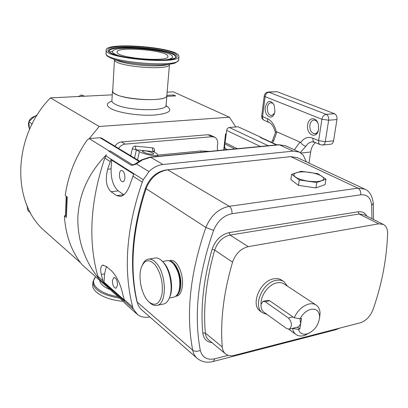 <?xml version="1.0" encoding="UTF-8"?>
<svg xmlns="http://www.w3.org/2000/svg" width="408" height="408" viewBox="0 0 408 408"><rect width="100%" height="100%" fill="white"/><g stroke="black" fill="none" stroke-linecap="round" stroke-linejoin="round"><path stroke-width="0.61" d="M308.978 163.098L310.641 152L300.976 153.015M315.517 142.611C312.951 144.641 311.324 147.773 310.641 152M300.288 152.577L305.934 146.212C307.494 143.733 309.448 142.28 311.788 141.846L312.564 141.765M330.699 144.218L330.995 144.187C332.331 143.866 333.183 142.754 333.555 140.847L336.947 119.559C337.197 116.688 336.381 114.74 334.509 113.725L277.165 91.713L268.49 92.014M318.383 130.198C317.664 132.248 316.531 133.426 314.991 133.732C311.391 133.38 309.687 130.509 309.871 125.123C310.401 122.232 311.661 120.564 313.65 120.12C315.364 119.967 316.771 120.936 317.883 123.022M307.683 124.807C305.873 134.982 317.174 139.873 318.556 129.305L318.429 124.868C316.97 116.698 308.555 116.8 307.683 124.807M274.457 113.276L271.769 115.597C268.683 115.194 267.204 112.521 267.342 107.564C267.811 104.723 268.959 103.112 270.779 102.729L272.493 103.132L273.982 104.657M265.302 107.273C263.879 116.204 272.819 121.263 274.701 112.414L274.916 111.251L274.135 105.004C270.377 99.572 267.429 100.327 265.302 107.273M272.59 142.861L273.697 140.765L276.94 131.881L276.308 131.85L275.446 132.575L272.62 140.347M276.94 131.881L299.982 142.081L294.341 149.797M276.308 131.85C274.655 125.129 271.723 120.753 267.505 118.718L262.584 116.606L265.113 96.645L321.907 119.253L318.633 140.668L312.941 138.225C308.106 136.42 303.991 137.879 300.589 142.601L299.982 142.081M273.697 140.765L272.61 140.367L271.544 142.382M300.589 142.601C302.165 144.631 303.945 145.834 305.934 146.212M306.347 161.869L303.256 155.106L299.334 152.082L293.148 151.123L162.991 164.501C157.876 165.097 153.204 167.464 148.971 171.61L143.295 179.699L142.27 182.147C126.317 228.189 123.129 269.841 132.707 307.096L133.345 309.024L137.644 314.665C141.046 317.108 145.11 317.868 149.838 316.955M137.445 303.062L136.721 300.727C129.03 266.771 131.968 229.199 145.534 188.011C149.721 177.608 156.647 171.574 166.301 169.917L289.364 156.789M290.44 156.672L289.272 156.749M276.95 144.881L261.298 137.649M268.229 145.717L229.306 127.48L238.144 126.776L261.161 137.394M66.28 215.608L64.377 215.858C65.576 234.544 71.063 250.323 80.845 263.206L82.625 265.225L121.625 299.814L126.143 304.434L137.644 314.665M133.345 309.024L98.991 278.853C84.374 260.666 77.336 239.909 77.872 216.582C79.356 193.229 88.862 172.63 106.401 154.79L104.795 158.095C90.285 201.226 87.96 240.608 97.808 276.252L98.461 278.103M124.517 300.976L122.436 292.908C120.253 283.616 116.673 276.308 111.695 270.983L106.386 266.47L102.699 265.154C100.654 266.108 100.184 269.198 101.291 274.426L103.408 282.28L124.517 300.976M105.733 155.8L143.295 179.699M111.002 159.696L107.676 169.208C105.075 179.591 106.207 187.099 111.078 191.729L116.627 195.605L120.671 196.477C124.618 195.274 127.786 191.138 130.183 184.059L133.702 174.165L111.002 159.696M148.971 171.61L136.451 163.904L142.31 159.977L141.54 159.885L133.513 164.888L132.508 164.776L134.171 164.608M108.829 151.281L110.109 150.858L108.829 151.281L131.187 165.225C132.748 165.296 134.497 164.858 136.451 163.904M134.196 164.73L133.513 164.888M109.064 150.95L89.179 138.567L100.052 137.71L101.51 138.047L139.536 161.114M64.377 215.858L66.361 217.484L67.243 197.039L65.239 195.483C67.988 175.853 75.281 157.381 87.108 140.056L89.179 138.567M226.287 133.88L225.522 133.946L223.732 150.006M66.239 215.613L66.871 196.748M235.788 126.965L229.429 117.224L99.19 126.485L89.316 138.557M66.157 196.197L65.448 215.72M217.556 150.603L217.311 147.314L217.694 143.789C217.923 140.673 216.929 138.485 214.705 137.221L210.681 135.226L207.953 134.722L121.487 141.948C118.815 142.259 116.637 143.677 114.954 146.202M173.451 96.033L173.604 94.962L175.69 95.916L166.846 96.375M99.19 126.485L50.444 97.884C11.903 137.221 11.618 203.934 45.38 231.586L45.798 231.953M229.429 117.224L173.354 91.846L167.132 92.152M66.652 202.317L67.172 196.982M226.261 134.089L225.889 134.12L224.119 149.971M225.889 134.12L225.522 133.946M214.705 137.221L211.976 136.721L125.174 144.126C122.487 144.447 120.299 145.875 118.611 148.42M143.121 152.021C147.778 153.979 151.322 154.622 153.75 153.954L152.954 153.031C148.298 151.088 144.769 150.45 142.356 151.118L143.121 152.021M156.56 153.403L153.484 151.633L136.399 149.858L139.429 151.643C143.728 154.372 157.544 156.871 157.967 155.025L156.56 153.403M119.416 174.318C119.513 178.939 120.686 181.433 122.93 181.805C124.037 181.468 124.69 180.168 124.904 177.908C124.807 173.278 123.639 170.774 121.4 170.391C120.284 170.728 119.621 172.038 119.416 174.318M229.306 127.48C227.878 127.755 227.001 128.739 226.675 130.422L224.589 146.202L224.9 147.854L226.144 149.777M111.629 160.099L111.083 168.861C110.93 179.132 113.317 186.471 118.238 190.883L123.899 194.774M112.389 280.643C112.577 285.365 113.801 287.9 116.066 288.237L117.545 285.115C117.361 280.383 116.142 277.843 113.883 277.496L112.389 280.643M106.417 266.5L104.555 273.85L104.04 282.163L124.17 299.972M103.408 282.28L104.04 282.163M373.289 203.245L371.683 205.464C370.903 197.911 367.246 194.361 360.718 194.8L231.974 213.721C223.635 215.495 217.51 221.054 213.593 230.403C198.069 274.834 193.632 314.808 200.297 350.339C197.339 351.686 194.815 351.65 192.719 350.227C185.696 313.9 190.082 272.978 205.882 227.46C210.854 215.557 218.652 208.508 229.27 206.305L357.969 188.18L364.716 189.088L297.335 157.666L290.746 156.641L167.668 169.825C157.641 171.549 150.445 177.822 146.084 188.644C132.421 230.107 129.453 267.913 137.185 302.058C137.929 305.23 139.409 307.795 141.617 309.764L197.12 358.295C194.866 356.286 193.402 353.593 192.719 350.227L137.185 302.058M169.009 260.814L169.534 260.722C177.572 257.402 185.273 277.965 181.652 289.736C180.734 293.107 179.285 295.178 177.317 295.948L176.129 296.188M175.792 296.162C177.694 295.224 179.107 293.189 180.03 290.057C183.478 279.404 176.44 260.681 169.228 260.875M325.972 179.27L325.125 184.6L315.894 187.91L298.498 185.375L290.894 179.632L291.654 174.323L299.288 179.979L316.73 182.509L325.972 179.27L317.965 173.696L301.079 171.268L291.654 174.323M315.894 187.91L316.73 182.509M298.498 185.375L299.288 179.979M248.258 246.661C240.827 248.538 235.589 253.705 232.545 262.16C223.604 292.735 220.172 321.009 222.253 346.984C222.518 349.931 223.589 352.206 225.471 353.818C227.848 355.715 230.816 356.225 234.376 355.353L360.295 322.799C366.053 320.861 370.331 316.368 373.126 309.33C381.924 284.029 386.748 258.743 387.6 233.468C387.646 229.031 386.228 226.017 383.357 224.415L378.69 223.834L248.258 246.661L230.071 235.084C222.753 236.849 217.627 241.852 214.705 250.094L212.104 249.268C215.353 240.103 221.039 234.549 229.179 232.611L358.188 211.788C362.171 211.268 365.078 212.736 366.904 216.194M267.092 314.491L262.563 312.798L260.289 311.156C250.17 304.949 260.034 280.862 273.666 278.832C276.721 278.241 279.363 278.659 281.581 280.092L283.927 281.627L287.533 286.232M262.563 312.798C252.44 306.592 262.354 282.428 276.002 280.378C279.062 279.776 281.704 280.194 283.927 281.627M261.064 304.23C260.396 295.514 268.755 284.274 276.93 282.851C279.704 282.3 282.096 282.678 284.106 283.978L316.154 305.051C318.643 306.791 319.949 309.57 320.076 313.39L319.576 317.914M263.512 301.206L267.113 300.41L269.714 300.767L294.178 317.801C297.672 310.462 302.578 305.873 308.897 304.031C311.722 303.404 314.145 303.746 316.154 305.051M309.259 333.086L303.843 335.636C300.778 336.391 298.171 336.019 296.019 334.514C294.183 333.158 293.026 331.128 292.546 328.43L292.465 328.374M294.178 317.801L300.069 318.76C302.864 313.716 306.474 310.57 310.901 309.31C316.241 308.484 319.143 310.901 319.622 316.562C318.954 324.488 315.068 330.179 307.953 333.642L306.928 333.958C302.614 334.871 299.768 333.351 298.401 329.394L292.546 328.43M261.028 304.47L262.961 301.328L265.251 301.757L288.39 318.005C291.995 322.269 292.347 325.977 289.44 329.129L286.783 328.649L263.808 312.135C261.732 310.299 260.804 307.744 261.028 304.47M299.946 318.745L300.665 323.738L301.502 318.413L300.069 318.76M297.218 327.19L299.829 329.037L298.401 329.394M299.829 329.037L300.665 323.738L298.717 326.818L298.049 326.986M173.604 94.962L166.954 95.304M112.261 94.85L50.444 97.884M31.997 124.236L32.339 123.568M37.159 115.097L36.898 115.015L37.123 115.158M36.898 115.015L32.548 118.177L28.835 121.773L31.921 123.838M28.835 121.773L29.453 129.627M27.05 205.703L27.856 210.559L30.575 212.94M84.558 96.206L81.294 94.921L83.737 96.247M81.294 94.921L79.004 96.482M178.602 291.944L179.566 289.425C181.341 280.342 179.663 272.197 174.537 264.991L173.675 264.068M172.961 297.294L174.252 297.034C176.424 296.213 178.026 294.056 179.056 290.562C180.979 280.709 179.158 271.871 173.604 264.058L173.023 263.415C170.702 261.059 168.438 260.202 166.24 260.834L162.552 261.482M162.96 261.88L164.174 263.18C170.228 270.03 173.405 285.799 170.529 294.933L169.371 297.932M162.608 304.215L164.215 303.884C166.801 302.889 168.723 300.298 169.993 296.116C173.053 286.375 169.662 269.53 163.21 262.237L162.287 261.217C159.497 258.437 156.794 257.428 154.178 258.182L149.053 259.06M142.571 264.598C143.846 261.757 145.534 259.993 147.619 259.304C150.542 258.478 153.53 259.845 156.59 263.4C166.393 274.181 167.02 302.945 157.666 305.235C155.224 306.061 152.699 305.311 150.093 302.981L148.996 301.981C155.264 306.658 159.605 304.052 162.027 294.163C163.236 282.856 160.92 273.064 155.071 264.787C149.211 258.718 144.661 259.503 141.423 267.148C138.118 275.976 140.918 292.291 147.048 299.86L148.996 301.981M112.603 90.413L112.511 90.673C112.261 91.795 113.317 92.968 115.683 94.187C126.985 100.572 166.846 101.679 166.898 95.768L166.892 94.952M92.861 282.841L92.774 284.361C91.224 291.756 105.402 299.962 123.145 301.308M117.172 52.556C118.636 58.283 167.867 62.251 167.999 56.702L167.749 55.672C164.363 49.96 117.667 46.369 117.081 51.836L117.172 52.556M119.003 55.774C115.301 54.58 113.154 53.412 112.567 52.275L112.69 51.036C115.979 45.104 168.224 49.47 172.227 55.947L172.599 56.758C172.666 58.13 170.33 59.155 165.587 59.833M109.186 51.622C107.401 44.003 170.396 48.43 175.379 56.141L175.766 57.508M106.233 50.674L106.141 49.745C107.136 41.998 173.13 47.042 178.526 55.146L178.954 56.702C178.882 64.612 107.712 58.803 106.233 50.674M166.872 95.202L166.826 95.758C166.576 103.035 114.056 99.062 112.664 91.601L114.459 59.803M333.555 140.847L325.309 141.653L328.644 120.217C328.889 117.326 328.073 115.367 326.206 114.342L268.316 92.024C266.062 92.356 264.7 93.641 264.226 95.89L265.113 96.645C265.654 94.019 266.995 92.514 269.132 92.142L277.165 91.713M322.488 145.039L322.764 145.013C324.09 144.692 324.941 143.57 325.309 141.653L318.633 140.668C318.408 142.652 318.944 143.983 320.244 144.661L322.764 145.013L330.995 144.187M336.947 119.559L328.644 120.217L321.907 119.253C322.555 116.423 323.988 114.786 326.206 114.342L334.509 113.725M267.505 118.718C267.342 120.584 267.898 121.849 269.183 122.512C271.845 123.655 273.941 127.046 275.471 132.687M264.216 95.992L261.712 115.785L262.584 116.606C262.421 118.458 262.981 119.717 264.262 120.375L269.183 122.512M312.941 138.225C312.722 140.194 313.262 141.52 314.558 142.198L320.244 144.661M299.334 152.082L285.595 145.799L278.684 144.713L150.134 157.1M293.148 151.123L279.444 144.825L150.659 157.253L142.31 159.977M276.476 144.927L260.329 137.471M132.707 307.096L124.012 299.411M102.898 280.75L97.808 276.252M110.242 161.594L104.795 158.095M142.27 182.147L132.906 176.139M162.991 164.501L150.659 157.253L149.986 157.116L141.653 159.824M131.187 165.225L132.508 164.776L110.109 150.858M139.072 161.42L100.052 137.71M166.082 105.687C173.594 110.41 169.616 113.546 154.148 115.092C139.327 116.03 118.667 112.914 110.935 108.635C105.856 105.647 106.167 103.168 111.868 101.189M112.481 91.173L111.914 100.511C111.659 101.684 112.71 102.903 115.066 104.162C126.302 110.767 165.995 111.726 166.071 105.56L166.122 104.978M125.174 144.126L121.487 141.948M211.976 136.721L207.953 134.722M130.688 155.749L132.478 148.124L133.334 146.875L134.844 146.069L152.633 147.859L152.505 149.537L152.888 150.965L153.484 151.633L153.071 151.067L154.479 151.021C154.739 149.251 154.127 148.201 152.633 147.859M154.479 151.021L154.234 152.067M157.952 155.086L200.971 150.98L209.523 151.378M135.573 146.033L135.538 148.374L136.399 149.858L132.294 148.701M200.971 150.98L200.996 152.199M136.399 149.858L134.518 158.069M139.429 151.643L137.527 159.9M224.986 144.039L234.819 148.94M227.317 149.66L225.354 148.67M107.676 169.208L111.083 168.861M116.627 195.605L123.833 194.728M111.078 191.729L118.238 190.883M101.291 274.426L104.555 273.85M213.593 230.403L205.882 227.46L146.084 188.644M360.718 194.8C361.019 191.709 360.101 189.506 357.969 188.18L290.746 156.641M231.974 213.721C232.157 210.304 231.254 207.835 229.27 206.305L167.668 169.825M371.974 218.724L371.683 205.464M335.305 329.863L336.86 328.858M212.899 361.565L213.338 361.452L214.797 358.785L228.24 355.327M200.297 350.339C202.21 357.525 207.04 360.346 214.797 358.785M211.956 342.623C206.632 341.975 203.582 338.757 202.802 332.964C200.43 307.25 203.531 279.353 212.104 249.268M321.407 180.749C324.238 179.637 324.416 178.163 321.953 176.333C319.168 174.527 315.027 173.201 309.529 172.36C304.016 171.62 299.645 171.722 296.417 172.661C293.48 173.706 293.158 175.149 295.453 177.001C298.136 178.852 302.323 180.224 308.02 181.116C313.742 181.881 318.204 181.759 321.407 180.749M229.179 232.611L230.071 235.084L359.096 213.996L358.188 211.788M383.357 224.415L363.747 214.613L359.096 213.996L378.69 223.834M232.545 262.16L214.705 250.094C206.173 279.929 203.067 307.601 205.372 333.112C205.663 336.008 206.749 338.257 208.621 339.864L225.471 353.818M222.253 346.984L205.372 333.112L202.802 332.964M269.714 300.767L265.251 301.757M292.913 316.919L288.39 318.005M145.534 188.011L146.161 188.419M260.437 146.472L226.675 130.422M237.262 148.701L225.292 142.769M95.712 276.853C88.725 283.784 99.43 293.877 118.106 296.682M119.804 298.192C102.036 295.081 93.075 289.588 92.927 281.699L95.579 276.736M99.69 280.393C100.159 283.963 103.657 287.048 110.186 289.644M175.619 55.677L175.705 57.584C174.721 62.929 111.409 58.803 109.028 51.347L109.018 51.214C106.641 43.462 170.549 47.879 175.619 55.677M108.094 50.791C103.331 42.432 171.258 46.808 176.73 55.034C179.974 58.625 166.433 61.037 147.237 59.859C128.076 58.737 109.487 54.335 108.094 50.791M109.502 52.112L112.526 51.306M106.111 50.276L106.049 53.963C107.513 62.235 178.587 68.008 178.668 59.956L178.719 59.328M169.447 64.219L169.453 64.607C169.3 70.87 116.056 66.626 114.577 60.17L114.464 59.486M168.019 64.52L164.827 65.198C153.459 67.172 127.153 64.678 117.535 60.7L112.022 58.528C123.736 63.388 156.346 66.478 170.202 64.061C174.303 63.786 177.128 62.419 178.668 59.956L178.954 56.702M174.165 63.22L168.04 64.52M312.645 141.765L311.788 141.846L314.558 142.198M316.848 133.564L314.991 133.732M261.701 115.898C261.584 117.963 262.436 119.452 264.262 120.375M276.955 144.876L261.222 137.618M166.898 95.768L166.071 105.56L166.306 106.503M80.509 262.762L45.38 231.586M157.967 155.025L157.646 156.376M278.848 144.697L285.595 145.799M102.699 265.154L103.306 265.047M373.539 219.509L373.31 203.648C372.361 195.855 369.5 191 364.716 189.088M339.971 328.052L335.794 329.735L213.338 361.452C207.147 363.089 201.741 362.039 197.12 358.295M296.019 334.514L288.747 329.292M319.622 316.562L320.076 313.39M307.953 333.642L305.159 335.228M298.717 326.818L289.44 329.129M29.223 128.158C27.28 122.13 29.3 118.111 35.277 116.096M27.168 206.667L26.495 204.367M77.903 96.538L79.586 96.064M175.629 296.29L177.317 295.948M179.566 289.425L179.056 290.562M169.33 298.034L174.252 297.034M170.529 294.933L169.993 296.116M157.666 305.235L164.215 303.884M163.307 262.227L162.287 261.217M173.997 264.394L173.023 263.415M113.883 277.496L114.143 277.45M271.045 102.709L270.779 102.729M314.022 120.09L313.65 120.12M106.095 54.366L105.922 53.535M169.453 64.607L166.826 95.758M106.213 54.631C106.595 55.799 108.533 57.1 112.022 58.528M117.081 51.836L117.055 52.219"/></g></svg>
